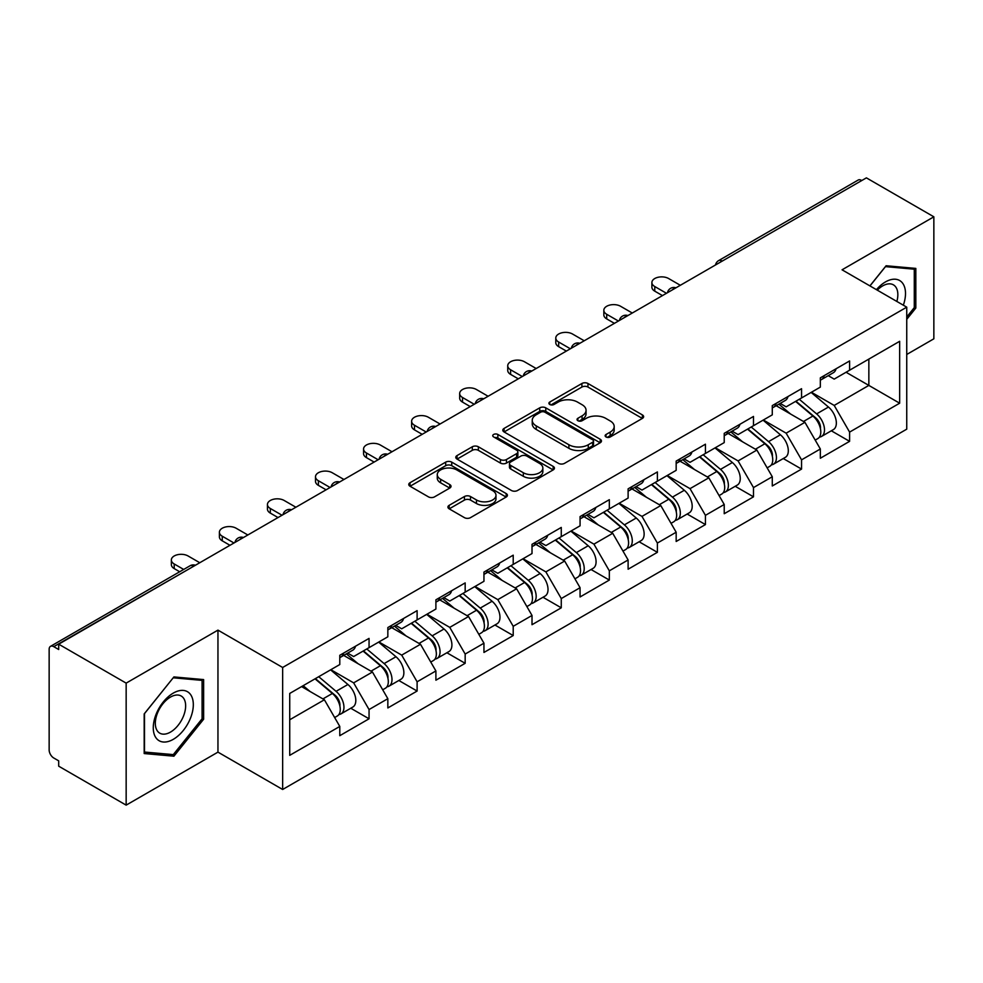 <?xml version="1.0" encoding="UTF-8"?>
<svg xmlns="http://www.w3.org/2000/svg" width="983" height="983" viewBox="0 0 983 983"><rect width="100%" height="100%" fill="white"/><g stroke="black" fill="none" stroke-linecap="round" stroke-linejoin="round"><path stroke-width="1.47" d="M606.019 436.956A2.998 1.733 0 0 0 610.259 436.956L642.378 418.402A4.276 2.47 0 0 0 643.632 416.657A4.276 2.47 0 0 0 642.378 414.912L587.957 383.493A4.276 2.47 0 0 0 581.911 383.493L549.78 402.035A2.998 1.733 0 0 0 548.907 403.263A2.998 1.733 0 0 0 549.78 404.48A2.998 1.733 0 0 0 554.019 404.48L558.172 402.084A13.688 7.901 0 0 1 577.525 402.084L582.059 404.701A13.688 7.901 0 0 1 586.065 410.292A13.688 7.901 0 0 1 582.059 415.87L577.906 418.279A2.998 1.733 0 0 0 577.033 419.495A2.998 1.733 0 0 0 577.906 420.712A2.998 1.733 0 0 0 582.133 420.712L586.298 418.316A13.688 7.901 0 0 1 605.651 418.316L610.185 420.933A13.688 7.901 0 0 1 614.191 426.524A13.688 7.901 0 0 1 610.185 432.102L606.019 434.511A2.998 1.733 0 0 0 605.147 435.727A2.998 1.733 0 0 0 606.019 436.956L606.019 434.511M449.17 505.336A4.276 2.47 0 0 0 447.916 507.081A4.276 2.47 0 0 0 449.17 508.825L464.443 517.648A4.276 2.47 0 0 0 470.488 517.648L506.171 497.042A4.276 2.47 0 0 0 507.425 495.297A4.276 2.47 0 0 0 506.171 493.552L451.738 462.133A4.276 2.47 0 0 0 445.692 462.133L410.022 482.727A4.276 2.47 0 0 0 408.768 484.484A4.276 2.47 0 0 0 410.022 486.229L428.465 496.87A4.276 2.47 0 0 0 434.511 496.87L449.772 488.06A4.276 2.47 0 0 0 451.025 486.315A4.276 2.47 0 0 0 449.772 484.57L440.63 479.286A11.44 6.598 0 0 1 437.275 474.617A11.44 6.598 0 0 1 444.341 468.51A11.44 6.598 0 0 1 456.812 469.948L492.643 490.628A11.44 6.598 0 0 1 495.985 495.297A11.44 6.598 0 0 1 488.932 501.404A11.44 6.598 0 0 1 476.46 499.966L470.488 496.526A4.276 2.47 0 0 0 464.443 496.526L449.17 505.336L449.17 508.825M217.956 630.128L126.156 683.124L58.697 644.184L866.392 177.862L933.85 216.813L842.05 269.809L906.744 307.163L282.649 667.482L217.956 630.128L217.956 752.13L282.649 789.484L282.649 667.482M558.479 463.349A4.276 2.47 0 0 0 564.525 463.349L600.208 442.755A4.276 2.47 0 0 0 601.461 441.011A4.276 2.47 0 0 0 600.208 439.266L545.774 407.847A4.276 2.47 0 0 0 539.728 407.847L504.058 428.441A4.276 2.47 0 0 0 502.804 430.185A4.276 2.47 0 0 0 504.058 431.93L558.479 463.349M494.818 437.595A2.998 1.733 0 0 1 497.853 438.025L497.853 434.461L553.183 466.409A4.276 2.47 0 0 1 554.437 468.154A4.276 2.47 0 0 1 553.183 469.899L517.513 490.505A4.276 2.47 0 0 1 511.455 490.505L457.034 459.073L457.034 455.584A4.276 2.47 0 0 0 455.78 457.328A4.276 2.47 0 0 0 457.034 459.073M457.034 455.584L472.307 446.774A4.276 2.47 0 0 1 478.352 446.774L500.421 459.516A4.276 2.47 0 0 0 506.466 459.516L516.603 453.667A4.276 2.47 0 0 0 517.857 451.922A4.276 2.47 0 0 0 516.603 450.177L493.626 436.907A2.998 1.733 0 0 1 492.741 435.69A2.998 1.733 0 0 1 494.596 434.093A2.998 1.733 0 0 1 497.853 434.461M282.649 789.484L906.744 429.166L906.744 307.163M350.771 708.239L369.055 718.794L369.055 709.542L353.647 682.866L330.853 669.706M369.055 718.794L339.786 735.689L339.786 726.437L289.727 755.337L289.727 693.445L339.786 664.545L339.786 655.292L369.055 638.397L369.055 647.65L387.843 636.8L387.843 627.547L417.111 610.652L417.111 619.904L435.899 609.055L435.899 599.814L465.168 582.907L465.168 592.159L483.955 581.309L483.955 572.069L513.212 555.174L513.212 564.414L532.012 553.564L532.012 544.324L561.268 527.429L561.268 536.669L580.068 525.819L580.068 516.579L609.325 499.683L609.325 508.924L628.112 498.074L628.112 488.834L657.381 471.938L657.381 481.179L676.169 470.341L676.169 461.088L705.438 444.193L705.438 453.446L724.225 442.596L724.225 433.343L753.494 416.448L753.494 425.7L772.282 414.851L772.282 405.598L801.55 388.703L801.55 397.955L820.338 387.105L820.338 377.853L849.595 360.958L849.595 370.21L899.654 341.31L899.654 403.202L849.595 432.102L834.198 405.426L811.405 392.266M831.323 430.8L849.595 441.342L849.595 432.102M849.595 441.342L820.338 458.238L820.338 448.998L801.55 459.847L786.142 433.171L763.349 420.011M783.267 458.545L801.55 469.088L801.55 459.847M801.55 469.088L772.282 485.983L772.282 476.743L753.494 487.593L738.086 460.916L715.292 447.744M735.21 486.29L753.494 496.833L753.494 487.593M753.494 496.833L724.225 513.728L724.225 504.488L705.438 515.338L690.029 488.649L667.236 475.489M687.154 514.023L705.438 524.578L705.438 515.338M705.438 524.578L676.169 541.473L676.169 532.233L657.381 543.071L641.985 516.394L619.179 503.235M639.11 541.768L657.381 552.323L657.381 543.071M657.381 552.323L628.112 569.218L628.112 559.966L609.325 570.816L593.929 544.14L571.123 530.98M591.053 569.513L609.325 580.068L609.325 570.816M609.325 580.068L580.068 596.964L580.068 587.711L561.268 598.561L545.872 571.885L523.079 558.725M542.997 597.259L561.268 607.813L561.268 598.561M561.268 607.813L532.012 624.709L532.012 615.456L513.212 626.306L497.816 599.63L475.022 586.47M494.941 625.004L513.212 635.559L513.212 626.306M513.212 635.559L483.955 652.454L483.955 643.201L465.168 654.051L449.759 627.375L426.966 614.215M446.884 652.749L465.168 663.304L465.168 654.051M465.168 663.304L435.899 680.199L435.899 670.947L417.111 681.797L401.703 655.12L378.91 641.96M398.828 680.494L417.111 691.049L417.111 681.797M417.111 691.049L387.843 707.944L387.843 698.692L369.055 709.542M347.699 653.105L353.647 656.546L369.055 647.65M353.647 682.866L372.446 672.016L343.694 655.415M387.843 698.692L372.446 672.016M395.756 625.36L401.703 628.801L417.111 619.904M401.703 655.12L420.491 644.27L391.75 627.67M435.899 670.947L420.491 644.27M443.8 597.615L449.759 601.055L465.168 592.159M449.759 627.375L468.547 616.525L439.806 599.925M483.955 643.201L468.547 616.525M491.856 569.87L497.816 573.31L513.212 564.414M497.816 599.63L516.603 588.78L487.851 572.18M532.012 615.456L516.603 588.78M539.913 542.125L545.872 545.565L561.268 536.669M545.872 571.885L564.66 561.035L535.907 544.435M580.068 587.711L564.66 561.035M587.969 514.379L593.929 517.82L609.325 508.924M593.929 544.14L612.716 533.29L583.963 516.689M628.112 559.966L612.716 533.29M636.026 486.634L641.985 490.075L657.381 481.179M641.985 516.394L660.773 505.545L632.02 488.956M676.169 532.233L660.773 505.545M684.082 458.889L690.029 462.329L705.438 453.446M690.029 488.649L708.829 477.812L680.076 461.211M724.225 504.488L708.829 477.812M732.138 431.156L738.086 434.584L753.494 425.7M738.086 460.916L756.873 450.067L728.133 433.466M772.282 476.743L756.873 450.067M780.183 403.411L786.142 406.839L801.55 397.955M786.142 433.171L804.93 422.321L776.189 405.721M820.338 448.998L804.93 422.321M861.772 180.528L722.222 261.097M720.256 262.228A6.537 3.772 120 0 1 721.915 260.925A6.537 3.772 60 0 0 718.647 260.593L858.196 180.036A6.537 3.772 60 0 1 861.464 180.356M828.239 375.666L834.198 379.106L849.595 370.21M834.198 405.426L868.849 385.41L868.849 359.09L899.654 341.31M846.056 372.25L899.654 403.202M906.744 354.47L933.85 338.816L933.85 216.813M126.156 683.124L126.156 805.138L58.697 766.187L58.697 760.854L53.77 758.004A6.537 3.772 -120 0 1 49.15 750.004L49.15 649.333A6.537 3.772 -120 0 1 50.502 646.347A6.537 3.772 -120 0 1 53.77 646.667L58.697 649.517L58.697 644.184M126.156 805.138L217.956 752.13M289.727 719.765L324.39 699.761L301.597 686.601M339.786 726.437L324.39 699.761M906.744 319.34L915.824 308.035L915.824 268.408L886.101 265.754L869.906 285.893M203.628 679.585L173.905 676.931L144.182 713.916L144.182 753.543L173.905 756.197L203.628 719.224L203.628 679.585M607.224 437.374L610.185 435.666A13.688 7.901 0 0 0 614.191 430.075L614.191 426.524M586.065 410.292L586.065 413.843A13.688 7.901 0 0 1 582.059 419.434L579.098 421.142M642.329 418.439L587.957 387.044A4.276 2.47 0 0 0 581.911 387.044L550.984 404.91M600.146 442.792L545.774 411.398A4.276 2.47 0 0 0 539.728 411.398L504.107 431.967M592.651 442.227A2.998 1.733 0 0 0 593.523 441.011A2.998 1.733 0 0 0 592.651 439.794L544.877 412.209A2.998 1.733 0 0 0 540.638 412.209L536.251 414.74A13.688 7.901 0 0 0 532.245 420.319A13.688 7.901 0 0 0 536.251 425.909L568.911 444.758A13.688 7.901 0 0 0 588.264 444.758L592.651 442.227L592.651 445.791A2.998 1.733 0 0 0 593.523 444.562L593.523 441.011M532.245 420.319L532.245 423.882A13.688 7.901 0 0 0 536.251 429.473L536.251 425.909M592.651 445.791L588.264 448.322A13.688 7.901 0 0 1 568.911 448.322L536.251 429.473M457.095 459.11L472.307 450.325L472.307 446.774M517.857 451.922L517.857 455.473A4.276 2.47 0 0 1 516.603 457.218L506.466 463.067A4.276 2.47 0 0 1 500.421 463.067L478.352 450.325A4.276 2.47 0 0 0 472.307 450.325M497.853 438.025L553.134 469.935M523.325 472.737A11.44 6.598 0 0 0 535.796 474.175A11.44 6.598 0 0 0 542.849 468.068A11.44 6.598 0 0 0 539.507 463.398L526.876 456.112A4.276 2.47 0 0 0 520.83 456.112L510.705 461.961A4.276 2.47 0 0 0 509.452 463.706A4.276 2.47 0 0 0 510.705 465.451L523.325 472.737L523.325 476.3A11.44 6.598 0 0 0 535.796 477.726A11.44 6.598 0 0 0 542.849 471.631L542.849 468.068M509.452 463.706L509.452 467.257A4.276 2.47 0 0 0 510.705 469.002L510.705 465.451M523.325 476.3L510.705 469.002M495.985 495.297L495.985 498.86A11.44 6.598 0 0 1 488.932 504.955A11.44 6.598 0 0 1 476.46 503.529L470.488 500.077A4.276 2.47 0 0 0 464.443 500.077L449.231 508.862M437.275 474.617L437.275 478.168A11.44 6.598 0 0 0 440.63 482.837L440.63 479.286M449.723 488.084L440.63 482.837M506.11 497.079L451.738 465.696A4.276 2.47 0 0 0 445.692 465.696L410.071 486.253M914.288 307.151L915.824 308.035M202.093 718.327L203.628 719.224M170.772 754.391L173.905 756.197M816.676 418.783L814.514 417.529M819.429 437.103A14.376 8.294 -120 0 0 821.518 436.452A14.376 8.294 -120 0 0 824.098 426.413A14.376 8.294 -120 0 0 816.615 413.892L799.277 399.258M821.518 436.452L833.375 429.608A14.376 8.294 -120 0 0 835.955 419.569A14.376 8.294 -120 0 0 828.472 407.036L811.135 392.414M795.935 401.187L815.718 417.873A8.712 5.026 60 0 1 820.412 428.613M815.202 440.101L817.819 438.59A14.376 8.294 -120 0 0 820.4 428.551A14.376 8.294 -120 0 0 812.916 416.018L795.579 401.396M790.578 414.027L778.88 404.16M680.334 285.291L668.624 278.533A9.805 5.665 0 0 0 657.946 277.304A9.805 5.665 0 0 0 651.889 282.526A9.805 5.665 0 0 0 654.764 286.532L654.764 291.152A9.805 5.665 180 0 1 651.889 287.159L651.889 282.526M662.468 295.6L654.764 291.152M824.196 375.629A14.376 8.294 60 0 1 821.518 379.549A14.376 8.294 60 0 1 820.338 380.028M836.054 368.785A14.376 8.294 60 0 1 833.375 372.704L821.518 379.549M666.474 293.29L654.764 286.532M903.34 305.197A28.31 16.355 120 0 0 885.486 281.912A28.31 16.355 120 0 0 876.418 289.653M896.852 301.449A21.442 12.374 120 0 0 893.4 284.837A21.442 12.374 120 0 0 882.685 285.906A21.442 12.374 120 0 0 877.291 290.157M869.967 285.93L885.486 266.626L914.288 269.195L914.288 307.605L906.744 316.993M912.384 268.101L914.288 269.195M155.953 737.778A28.31 16.355 120 0 0 183.305 730.455A28.31 16.355 120 0 0 190.628 694.637A28.31 16.355 120 0 0 163.276 701.973A28.31 16.355 120 0 0 155.953 737.778M157.354 730.922A21.442 12.374 120 0 0 159.762 733.158A21.442 12.374 120 0 0 179.717 723.144A21.442 12.374 120 0 0 183.612 698.262A21.442 12.374 120 0 0 181.204 696.025A21.442 12.374 120 0 0 161.249 706.027A21.442 12.374 120 0 0 157.354 730.922M173.291 677.803L202.093 680.383L202.093 718.782L173.291 754.612L144.489 752.044L144.489 713.633L173.229 677.766M200.188 679.278L202.093 680.383M768.62 446.528L766.457 445.274M771.372 464.848A14.376 8.294 -120 0 0 773.461 464.197A14.376 8.294 -120 0 0 776.042 454.158A14.376 8.294 -120 0 0 768.559 441.637L751.221 427.003M773.461 464.197L785.319 457.353A14.376 8.294 -120 0 0 787.911 447.314A14.376 8.294 -120 0 0 780.416 434.781L763.078 420.159M747.879 428.932L767.662 445.618A8.712 5.026 60 0 1 772.368 456.358M767.145 467.847L769.763 466.335A14.376 8.294 -120 0 0 772.355 456.296A14.376 8.294 -120 0 0 764.86 443.763L747.522 429.141M742.521 441.772L730.824 431.906M720.564 474.273L718.401 473.02M723.316 492.594A14.376 8.294 -120 0 0 725.405 491.942A14.376 8.294 -120 0 0 727.985 481.903A14.376 8.294 -120 0 0 720.502 469.382L703.164 454.748M725.405 491.942L737.262 485.098A14.376 8.294 -120 0 0 739.855 475.059A14.376 8.294 -120 0 0 732.36 462.526L715.022 447.904M699.822 456.677L719.605 473.364A8.712 5.026 60 0 1 724.311 484.103M719.089 495.592L721.706 494.08A14.376 8.294 -120 0 0 724.299 484.029A14.376 8.294 -120 0 0 716.804 471.508L699.466 456.886M694.477 469.518L682.767 459.651M672.507 502.006L670.345 500.765M675.26 520.339A14.376 8.294 -120 0 0 677.348 519.688A14.376 8.294 -120 0 0 679.941 509.649A14.376 8.294 -120 0 0 672.446 497.115L655.108 482.493M677.348 519.688L689.218 512.843A14.376 8.294 -120 0 0 691.799 502.792A14.376 8.294 -120 0 0 684.315 490.271L666.978 475.649M651.778 484.422L671.549 501.109A8.712 5.026 60 0 1 676.255 511.848M671.033 523.337L673.662 521.826A14.376 8.294 -120 0 0 676.243 511.774A14.376 8.294 -120 0 0 668.747 499.253L651.422 484.631M646.421 497.263L634.723 487.396M624.451 529.751L622.3 528.51M627.203 548.084A14.376 8.294 -120 0 0 629.304 547.433A14.376 8.294 -120 0 0 631.885 537.394A14.376 8.294 -120 0 0 624.389 524.861L607.064 510.238M629.304 547.433L641.162 540.589A14.376 8.294 -120 0 0 643.742 530.537A14.376 8.294 -120 0 0 636.259 518.016L618.921 503.394M603.722 512.168L623.492 528.854A8.712 5.026 60 0 1 628.198 539.581M622.989 551.082L625.606 549.571A14.376 8.294 -120 0 0 628.186 539.52A14.376 8.294 -120 0 0 620.703 526.999L603.365 512.376M598.364 525.008L586.667 515.141M576.394 557.496L574.244 556.255M579.159 575.829A14.376 8.294 -120 0 0 581.248 575.178A14.376 8.294 -120 0 0 583.828 565.139A14.376 8.294 -120 0 0 576.345 552.606L559.008 537.984M581.248 575.178L593.105 568.334A14.376 8.294 -120 0 0 595.686 558.283A14.376 8.294 -120 0 0 588.203 545.762L570.865 531.139M555.665 539.913L575.436 556.599A8.712 5.026 60 0 1 580.142 567.326M574.932 578.827L577.549 577.316A14.376 8.294 -120 0 0 580.13 567.265A14.376 8.294 -120 0 0 572.647 554.744L555.309 540.122M550.308 552.753L538.61 542.886M632.278 313.024L620.568 306.266A9.805 5.665 0 0 0 609.89 305.049A9.805 5.665 0 0 0 603.832 310.272A9.805 5.665 0 0 0 606.708 314.277L606.708 318.897A9.805 5.665 180 0 1 603.832 314.892L603.832 310.272M614.412 323.346L606.708 318.897M776.14 403.374A14.376 8.294 60 0 1 773.461 407.294A14.376 8.294 60 0 1 772.282 407.773M787.997 396.53A14.376 8.294 60 0 1 785.319 400.437L773.461 407.294M618.418 321.036L606.708 314.277M584.221 340.769L572.511 334.011A9.805 5.665 0 0 0 561.834 332.795A9.805 5.665 0 0 0 555.788 338.017A9.805 5.665 0 0 0 558.651 342.023L558.651 346.643A9.805 5.665 180 0 1 555.788 342.637L555.788 338.017M566.355 351.091L558.651 346.643M728.084 431.119A14.376 8.294 60 0 1 725.405 435.039A14.376 8.294 60 0 1 724.225 435.518M739.941 424.275A14.376 8.294 60 0 1 737.262 428.183L725.405 435.039M570.361 348.781L558.651 342.023M536.165 368.514L524.455 361.756A9.805 5.665 0 0 0 513.777 360.528A9.805 5.665 0 0 0 507.732 365.762A9.805 5.665 0 0 0 510.595 369.768L510.595 374.388A9.805 5.665 180 0 1 507.732 370.382L507.732 365.762M518.299 378.836L510.595 374.388M680.027 458.864A14.376 8.294 60 0 1 677.348 462.784A14.376 8.294 60 0 1 676.169 463.263M691.885 452.008A14.376 8.294 60 0 1 689.218 455.928L677.348 462.784M522.305 376.526L510.595 369.768M488.109 396.26L476.411 389.501A9.805 5.665 0 0 0 465.721 388.273A9.805 5.665 0 0 0 459.675 393.507A9.805 5.665 0 0 0 462.538 397.513L462.538 402.133A9.805 5.665 180 0 1 459.675 398.127L459.675 393.507M470.243 406.581L462.538 402.133M631.971 486.61A14.376 8.294 60 0 1 629.304 490.517A14.376 8.294 60 0 1 628.112 491.009M643.828 479.753A14.376 8.294 60 0 1 641.162 483.673L629.304 490.517M474.248 404.271L462.538 397.513M440.052 424.005L428.355 417.247A9.805 5.665 0 0 0 417.664 416.018A9.805 5.665 0 0 0 411.619 421.252A9.805 5.665 0 0 0 414.494 425.246L414.494 429.878A9.805 5.665 180 0 1 411.619 425.872L411.619 421.252M422.186 434.326L414.494 429.878M583.914 514.355A14.376 8.294 60 0 1 581.248 518.262A14.376 8.294 60 0 1 580.068 518.754M595.784 507.498A14.376 8.294 60 0 1 593.105 511.418L581.248 518.262M426.192 432.004L414.494 425.246M528.338 585.241L526.188 584M531.103 603.574A14.376 8.294 -120 0 0 533.191 602.923A14.376 8.294 -120 0 0 535.772 592.872A14.376 8.294 -120 0 0 528.289 580.351L510.951 565.729M533.191 602.923L545.049 596.079A14.376 8.294 -120 0 0 547.629 586.028A14.376 8.294 -120 0 0 540.146 573.507L522.809 558.885M507.609 567.658L527.38 584.344A8.712 5.026 60 0 1 532.086 595.071M526.876 606.572L529.493 605.061A14.376 8.294 -120 0 0 532.073 595.01A14.376 8.294 -120 0 0 524.59 582.489L507.253 567.867M502.252 580.498L490.554 570.631M391.996 451.75L380.298 444.992A9.805 5.665 0 0 0 369.62 443.763A9.805 5.665 0 0 0 363.563 448.998A9.805 5.665 0 0 0 366.438 452.991L366.438 457.623A9.805 5.665 180 0 1 363.563 453.618L363.563 448.998M374.13 462.071L366.438 457.623M535.87 542.088A14.376 8.294 60 0 1 533.191 546.007A14.376 8.294 60 0 1 532.012 546.499M547.728 535.244A14.376 8.294 60 0 1 545.049 539.163L533.191 546.007M378.136 459.749L366.438 452.991M480.282 612.987L478.131 611.745M483.046 631.319A14.376 8.294 -120 0 0 485.135 630.668A14.376 8.294 -120 0 0 487.715 620.617A14.376 8.294 -120 0 0 480.232 608.096L462.895 593.474M485.135 630.668L496.993 623.824A14.376 8.294 -120 0 0 499.573 613.773A14.376 8.294 -120 0 0 492.09 601.252L474.752 586.618M459.553 595.403L479.335 612.09A8.712 5.026 60 0 1 484.029 622.817M478.819 634.318L481.437 632.806A14.376 8.294 -120 0 0 484.017 622.755A14.376 8.294 -120 0 0 476.534 610.234L459.196 595.6M454.195 608.244L442.497 598.364M343.952 479.495L332.242 472.737A9.805 5.665 0 0 0 321.564 471.508A9.805 5.665 0 0 0 315.506 476.743A9.805 5.665 0 0 0 318.381 480.736L318.381 485.369A9.805 5.665 180 0 1 315.506 481.363L315.506 476.743M326.086 489.804L318.381 485.369M487.814 569.833A14.376 8.294 60 0 1 485.135 573.753A14.376 8.294 60 0 1 483.955 574.244M499.671 562.989A14.376 8.294 60 0 1 496.993 566.908L485.135 573.753M330.079 487.494L318.381 480.736M432.237 640.732L430.075 639.491M434.99 659.065A14.376 8.294 -120 0 0 437.079 658.413A14.376 8.294 -120 0 0 439.659 648.362A14.376 8.294 -120 0 0 432.176 635.841L414.838 621.219M437.079 658.413L448.936 651.569A14.376 8.294 -120 0 0 451.516 641.518A14.376 8.294 -120 0 0 444.033 628.997L426.696 614.363M411.496 623.148L431.279 639.822A8.712 5.026 60 0 1 435.985 650.562M430.763 662.05L433.38 660.539A14.376 8.294 -120 0 0 435.961 650.5A14.376 8.294 -120 0 0 428.477 637.979L411.14 623.345M406.139 635.989L394.441 626.11M295.895 507.24L284.185 500.482A9.805 5.665 0 0 0 273.507 499.253A9.805 5.665 0 0 0 267.45 504.488A9.805 5.665 0 0 0 270.325 508.481L270.325 513.114A9.805 5.665 180 0 1 267.45 509.108L267.45 504.488M278.029 517.549L270.325 513.114M439.757 597.578A14.376 8.294 60 0 1 437.079 601.498A14.376 8.294 60 0 1 435.899 601.989M451.615 590.734A14.376 8.294 60 0 1 448.936 594.654L437.079 601.498M282.035 515.239L270.325 508.481M384.181 668.477L382.018 667.236M386.933 686.798A14.376 8.294 -120 0 0 389.022 686.159A14.376 8.294 -120 0 0 391.603 676.107A14.376 8.294 -120 0 0 384.12 663.586L366.782 648.964M389.022 686.159L400.88 679.302A14.376 8.294 -120 0 0 403.472 669.263A14.376 8.294 -120 0 0 395.977 656.742L378.639 642.108M363.44 650.881L383.223 667.568A8.712 5.026 60 0 1 387.929 678.307M382.706 689.796L385.324 688.284A14.376 8.294 -120 0 0 387.916 678.245A14.376 8.294 -120 0 0 380.421 665.724L363.083 651.09M358.095 663.734L346.385 653.855M247.839 534.985L236.129 528.227A9.805 5.665 0 0 0 225.451 526.999A9.805 5.665 0 0 0 219.393 532.221A9.805 5.665 0 0 0 222.269 536.226L222.269 540.847A9.805 5.665 180 0 1 219.393 536.853L219.393 532.221M229.973 545.295L222.269 540.847M391.701 625.323A14.376 8.294 60 0 1 389.022 629.243A14.376 8.294 60 0 1 387.843 629.734M403.558 618.479A14.376 8.294 60 0 1 400.88 622.399L389.022 629.243M233.979 542.985L222.269 536.226M336.125 696.222L333.962 694.981M338.877 714.543A14.376 8.294 -120 0 0 340.966 713.904A14.376 8.294 -120 0 0 343.559 703.853A14.376 8.294 -120 0 0 336.063 691.332L318.725 676.697M340.966 713.904L352.836 707.047A14.376 8.294 -120 0 0 355.416 697.008A14.376 8.294 -120 0 0 347.921 684.487L330.595 669.853M315.396 678.626L335.166 695.313A8.712 5.026 60 0 1 339.872 706.052M334.65 717.541L337.267 716.029A14.376 8.294 -120 0 0 339.86 705.991A14.376 8.294 -120 0 0 332.365 693.47L315.027 678.835M310.038 691.467L303.169 685.679M199.782 562.731L188.072 555.973A9.805 5.665 0 0 0 177.395 554.744A9.805 5.665 0 0 0 171.349 559.966A9.805 5.665 0 0 0 174.212 563.972L174.212 568.592A9.805 5.665 180 0 1 171.349 564.598L171.349 559.966M179.692 571.762L174.212 568.592M343.645 653.068A14.376 8.294 60 0 1 340.966 656.988A14.376 8.294 60 0 1 339.786 657.48M355.502 646.224A14.376 8.294 60 0 1 352.836 650.144L340.966 656.988M183.698 569.452L174.212 563.972M193.626 566.282L53.77 646.667M194.978 565.508A6.537 3.772 -60 0 0 193.319 566.11A6.537 3.772 -120 0 0 190.051 565.778L50.502 646.347M672.2 289.973A6.537 3.772 120 0 1 673.859 288.67A6.537 3.772 -60 0 1 675.518 288.068M624.144 317.718A6.537 3.772 120 0 1 625.802 316.403A6.537 3.772 -60 0 1 627.461 315.801M576.099 345.463A6.537 3.772 120 0 1 577.746 344.148A6.537 3.772 -60 0 1 579.405 343.546M528.043 373.208A6.537 3.772 120 0 1 529.702 371.893A6.537 3.772 -60 0 1 531.361 371.291M479.987 400.953A6.537 3.772 120 0 1 481.645 399.639A6.537 3.772 -60 0 1 483.304 399.037M431.93 428.699A6.537 3.772 120 0 1 433.589 427.384A6.537 3.772 -60 0 1 435.248 426.782M383.874 456.444A6.537 3.772 120 0 1 385.533 455.129A6.537 3.772 -60 0 1 387.191 454.527M335.817 484.189A6.537 3.772 120 0 1 337.476 482.874A6.537 3.772 -60 0 1 339.135 482.272M287.761 511.934A6.537 3.772 120 0 1 289.42 510.619A6.537 3.772 -60 0 1 291.079 510.017M239.705 539.679A6.537 3.772 120 0 1 241.363 538.365A6.537 3.772 -60 0 1 243.022 537.762M610.185 435.666L610.185 432.102M577.906 420.712L577.906 418.279M582.059 419.434L582.059 415.87M549.78 404.48L549.78 402.035M581.911 387.044L581.911 383.493M587.957 387.044L587.957 383.493M642.378 418.402L642.378 414.912M504.058 431.93L504.058 428.441M539.728 411.398L539.728 407.847M545.774 411.398L545.774 407.847M600.208 442.755L600.208 439.266M568.911 448.322L568.911 444.758M588.264 448.322L588.264 444.758M478.352 450.325L478.352 446.774M500.421 463.067L500.421 459.516M506.466 463.067L506.466 459.516M516.603 457.218L516.603 453.667M553.183 469.899L553.183 466.409M464.443 500.077L464.443 496.526M470.488 500.077L470.488 496.526M476.46 503.529L476.46 499.966M449.772 488.06L449.772 484.57M410.022 486.229L410.022 482.727M445.692 465.696L445.692 462.133M451.738 465.696L451.738 462.133M506.171 497.042L506.171 493.552M816.615 413.892L828.472 407.036M803.48 421.474L812.916 416.018M768.559 441.637L780.416 434.781M755.423 449.219L764.86 443.763M720.502 469.382L732.36 462.526M707.367 476.964L716.804 471.508M672.446 497.115L684.315 490.271M659.31 504.709L668.747 499.253M624.389 524.861L636.259 518.016M611.254 532.454L620.703 526.999M576.345 552.606L588.203 545.762M563.198 560.199L572.647 554.744M528.289 580.351L540.146 573.507M515.141 587.945L524.59 582.489M480.232 608.096L492.09 601.252M467.097 615.69L476.534 610.234M432.176 635.841L444.033 628.997M419.041 643.423L428.477 637.979M384.12 663.586L395.977 656.742M370.984 671.168L380.421 665.724M336.063 691.332L347.921 684.487M322.928 698.913L332.365 693.47M718.647 260.593A6.537 6.537 0 0 0 715.513 264.98M675.96 287.81A6.537 6.537 0 0 0 667.457 292.725M627.904 315.555A6.537 6.537 0 0 0 619.401 320.458M579.847 343.3A6.537 6.537 0 0 0 571.344 348.203M531.791 371.046A6.537 6.537 0 0 0 523.288 375.948M483.734 398.791A6.537 6.537 0 0 0 475.231 403.694M435.678 426.536A6.537 6.537 0 0 0 427.175 431.439M387.634 454.281A6.537 6.537 0 0 0 379.131 459.184M339.577 482.014A6.537 6.537 0 0 0 331.074 486.929M291.521 509.759A6.537 6.537 0 0 0 283.018 514.674M243.465 537.504A6.537 6.537 0 0 0 234.962 542.419M195.408 565.25A6.537 6.537 0 0 0 190.051 565.778"/></g></svg>
